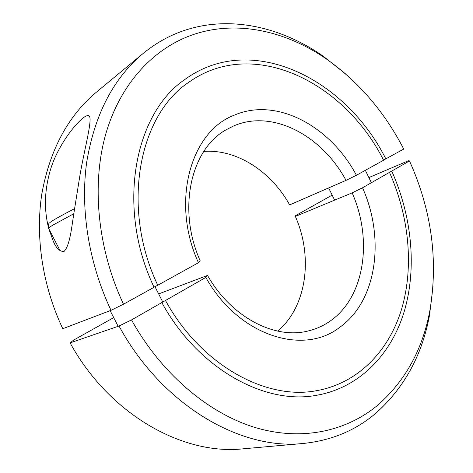 <?xml version="1.0" encoding="UTF-8"?>
<svg xmlns="http://www.w3.org/2000/svg" width="473" height="473" viewBox="0 0 473 473"><rect width="100%" height="100%" fill="white"/><g stroke="black" fill="none" stroke-linecap="round" stroke-linejoin="round"><path stroke-width="0.71" d="M200.256 260.972C176.943 209.214 190.991 149.066 226.076 129.815L233.319 126.096C272.306 108.731 322.072 135.58 346.023 180.379L356.417 175.27L383.579 160.235C344.965 82.852 253.593 36.001 188.822 82.255C139.074 114.904 120.526 206.979 157.757 285.243L198.429 262.728L200.256 260.972M198.429 262.728C170.428 201.539 190.974 131.204 234.324 115.152C276.924 96.699 330.668 126.563 356.417 175.27M111.001 310.335C88.587 262.698 80.132 208.741 86.725 162.032C94.712 114.342 113.49 78.175 143.059 53.526L96.551 92.028C68.177 115.731 49.961 149.551 41.896 193.492C35.126 236.488 42.387 285.568 62.779 328.7L111.001 310.335L123.5 304.21C97.024 247.769 91.319 182.732 106.313 132.144C121.537 81.569 155.304 47.158 194.237 34.257C237.907 19.89 286.407 31.319 326.4 58.995C358.747 81.864 384.531 111.894 403.741 149.072L383.514 160.116M143.059 53.526C156.238 42.741 170.469 34.896 185.759 29.988C231.297 15.319 281.571 27.333 322.876 55.944L345.473 73.818M48.63 228.163C43.806 209.208 44.492 189.484 50.682 169.003C56.997 148.427 72.304 126.811 82.81 118.209C86.642 115.134 88.983 114.768 89.823 117.097C91.478 124.298 84.123 150.461 79.683 176.867L73.983 212.614C71.648 227.081 70.051 245.185 64.121 251.37C59.929 251.837 56.317 248.467 53.283 241.248L48.749 228.613M203.822 151.425C236.855 148.942 271.271 171.616 289.653 204.892L346.023 180.379M154.003 287.152L157.757 285.243M123.5 304.21L154.062 287.288C115.855 207.18 134.651 112.87 185.333 79.157C252.074 30.958 346.289 79.399 385.862 158.969M158.644 293.916L207.541 275.44C231.415 317.673 275.428 339.892 308.757 330.816C316.514 328.877 323.615 325.649 330.065 321.132C364.985 297.109 372.848 239.439 352.143 192.872L295.359 216.427L295.655 215.587L332.182 195.107M207.541 275.44L205.826 277.415C238.274 335.919 303.276 355.891 339.543 327.452C377.229 300.917 385.14 238.197 362.537 187.781L352.143 192.872M368.869 177.582L408.435 160.743L409.488 160.926L362.537 187.781M205.826 277.415L131.524 319.914L119.019 326.003C162.204 405.603 241.041 450.515 303.447 443.443C331.555 440.499 355.69 430.418 375.852 413.201C404.22 387.925 422.111 355.258 429.519 315.201L433.002 286.603M131.524 319.914C161.606 374.173 208.948 413.662 255.698 427.681C302.584 441.475 346.774 431.039 377.968 404.989C405.373 380.8 422.679 349.316 429.874 310.554C438.406 260.138 431.613 210.26 409.488 160.926M119.019 326.003L70.099 342.89L73.664 340.075L113.709 317.62M391.75 171.072C411.812 216.066 417.103 267.635 404.309 311.252C391.266 354.537 359.196 388.345 315.45 395.481C264.194 404.717 197.844 368.562 161.825 302.578M165.491 300.485C200.718 364.949 265.666 400.182 315.745 390.828C358.031 383.668 389.066 350.824 401.713 308.739C414.112 266.334 408.979 216.167 389.48 172.367M70.099 342.89C109.535 414.845 183.228 455.464 243.305 448.806L303.447 443.443M277.74 331.13C306.977 306.35 313.215 256.656 295.359 216.427M73.818 213.731L52.527 225.314C49.559 227.152 48.264 228.187 48.648 228.424L60.172 250.867M326.4 58.995L322.876 55.944M53.283 241.254L54.738 244.08M429.874 310.554L429.519 315.201M162.671 301.845L154.937 286.614M118.155 326.305L110.15 310.655M48.583 228.288C48.122 224.858 48.583 222.996 49.972 222.688C50.309 221.713 58.504 217.036 74.563 208.658M334.648 200.132L328.652 187.935M371.382 182.726L365.333 170.333"/></g></svg>
